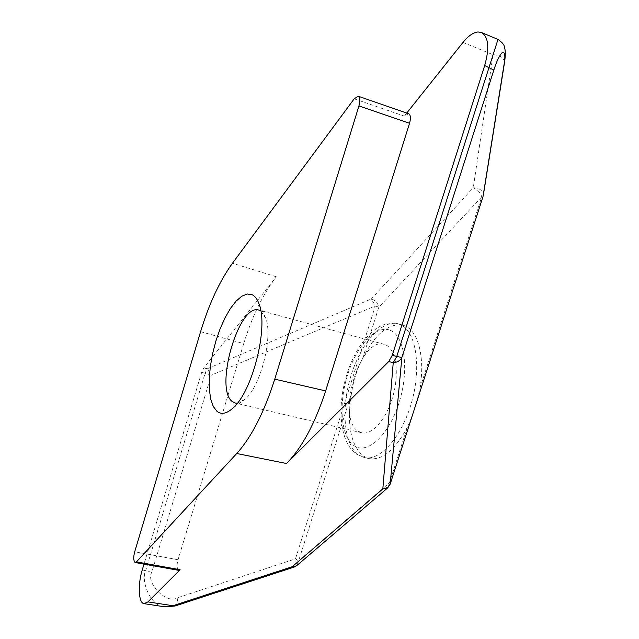 <?xml version="1.0" encoding="UTF-8"?>
<svg xmlns="http://www.w3.org/2000/svg" width="639" height="639" viewBox="0 0 639 639"><rect width="100%" height="100%" fill="white"/><g stroke="black" fill="none" stroke-linecap="round" stroke-linejoin="round"><path stroke-width="0.48" stroke-dasharray="3.19 2.4" d="M237.373 403.201L245.168 399.151C260.6 386.491 273.252 336.729 265.744 318.238L260.824 310.961M407.37 427.243C394.91 450.199 382.122 460.647 368.999 458.586L363.24 456.03C350.659 444.944 346.697 424.288 351.362 394.055C353.167 381.323 356.889 369.542 362.537 358.695C374.869 334.117 388.336 322.943 402.921 325.163L404.814 325.834C418.218 330.954 425.262 357.656 419.919 388.36C417.003 402.29 412.818 415.254 407.37 427.243L389.415 482.868L298.621 560.858L351.362 394.055M406.747 113.047L404.303 116.114L408.633 113.702M497.981 39.418L493.028 54.722C499.954 54.994 503.804 57.502 504.57 62.255M358.431 431.349L361.746 432.787C372.21 435.518 386.763 418.793 393.065 395.693C399.495 372.633 395.916 349.429 385.892 344.98L384.231 344.365C359.821 336.026 335.547 418.521 358.431 431.349M200.598 331.665L243.723 343.598C252.133 316.305 263.012 294.028 276.36 276.767L203.769 367.912L201.644 372.385L143.991 564.117M297.071 565.347L298.621 560.858L295.45 558.877L177.115 597.912C166.571 604.582 145.373 582.936 151.77 572.328L211.261 375.157L375.317 305.937L295.45 558.877C296.544 563.374 296.081 566.13 294.044 567.128M178.744 570.355C176.867 568.518 176.628 564.972 178.025 559.732L134.709 551.776M243.723 343.598L178.025 559.732M201.644 372.385L205.103 373.232L145.74 570.419C140.476 580.763 150.213 606.028 164.447 606.77L165.189 606.866M463.003 42.406L493.028 54.722L473.283 187.73C479.402 188.01 482.764 190.43 483.364 195.007M482.948 196.972L481.718 196.876C480.568 192.714 477.748 189.671 473.283 187.73L371.363 298.932L375.317 305.937L378.815 307.199L481.718 196.876L419.919 388.36M362.537 358.695L378.815 307.199C377.992 303.261 375.508 300.498 371.363 298.932L207.236 368.759L211.261 375.157L205.103 373.232L207.236 368.759L203.769 367.912M177.115 597.912C178.025 602.034 177.402 604.702 175.254 605.932M358.527 454.968L364.254 457.516C380.173 461.606 402.554 436.189 412.043 400.773C421.708 365.412 415.566 330.563 400.118 324.5L398.241 323.837C381.651 319.204 360.388 343.974 350.731 376.515C340.891 408.976 343.854 444.688 358.527 454.968M390.517 330.443C404.878 336.234 409.423 370.916 398.864 403.361C388.512 435.91 366.858 455.08 353.894 445.607C340.763 436.597 338.358 403.888 347.664 374.646C356.786 345.316 376.307 324.165 390.517 330.443M151.77 572.328L142.273 569.844M276.36 276.767L232.468 263.244M354.19 98.821L404.303 116.114M388.025 487.581L389.415 482.868L390.309 483.891M265.744 318.238L259.162 304.276M245.168 399.151L232.716 408.281M402.921 325.163L398.241 323.837C378.807 318.318 356.882 341.849 346.841 374.462C336.713 407.059 339.716 442.731 356.546 454.145L364.254 457.516L368.999 458.586M361.746 432.787L235.248 403.041M384.231 344.365L258.883 310.083"/><path stroke-width="0.96" d="M252.261 294.787C255.161 296.256 257.461 299.419 259.162 304.276C268.684 327.599 252.221 392.33 232.716 408.281C226.525 413.768 221.262 414.767 216.925 411.276L213.266 406.452L210.718 399.119L209.368 389.694L209.249 378.647L210.335 366.49L212.579 353.782L215.87 341.082L220.064 328.941L224.984 317.895L230.415 308.453L236.126 301.081L241.854 296.161L247.325 293.996L252.261 294.787M260.824 310.961L258.883 310.083C238.659 302.846 213.889 389.486 232.516 401.707L235.248 403.041L237.373 403.201M409.543 123.287L358.934 105.93C360.364 100.706 360.148 97.479 358.287 96.249L408.633 113.702C410.653 114.972 410.957 118.167 409.543 123.287L325.642 390.908C315.027 423.481 301.999 447.691 286.568 463.523L388.76 361.53L392.274 355.26L396.747 356.474L497.981 39.41L481.447 32.509L478.044 31.966C473.275 32.421 468.259 35.904 463.003 42.406L406.747 113.047M358.287 96.249L354.19 98.821L232.468 263.244C219.648 281.056 209.025 303.868 200.598 331.665L134.709 551.776C133.287 557.112 133.431 560.699 135.133 562.528L136.442 561.881L180.142 569.732L178.744 570.355L135.133 562.528M504.57 62.255L504.099 64.204C505.441 56.344 504.978 52.31 502.701 52.094C499.61 55.09 496.647 61.088 493.835 70.074L484.689 65.537C489.642 47.869 488.555 36.854 481.447 32.509M484.689 65.537L392.274 355.26M143.991 564.117L142.273 569.844C137.649 584.557 138.511 603.28 144.071 603.663L147.921 601.898L180.142 569.732M358.934 105.93L274.754 379.151L325.642 390.908M286.568 463.523L236.742 453.514L136.442 561.881M236.742 453.514C251.462 437.188 264.139 412.395 274.754 379.151M144.071 603.663L164.471 606.77L172.945 605.732L147.921 601.898M483.364 195.007L504.379 63.469C505.385 57.063 505.545 52.158 504.874 48.748C503.907 46.623 505.697 44.914 497.981 39.418M482.948 196.972L504.099 64.204M493.835 70.074L401.867 357.489C400.262 360.612 397.386 362.361 393.233 362.72L388.76 361.53M390.157 484.162C388.784 486.99 386.339 488.571 382.833 488.899L393.233 362.72L396.747 356.474L401.867 357.489L390.157 484.162L482.924 196.844L390.157 484.162M297.071 565.347L294.044 567.128L292.151 566.753L382.833 488.899L387.37 488.148L390.309 483.891M175.254 605.932L172.945 605.732L292.151 566.753L296.456 565.874L388.025 487.581M294.044 567.128L175.022 606.004L165.189 606.866"/></g></svg>
